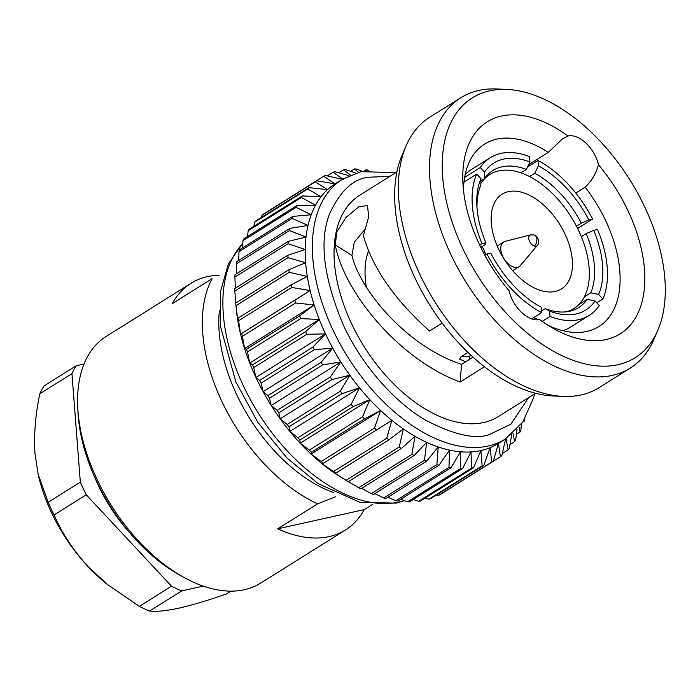 <?xml version="1.0" encoding="UTF-8"?>
<svg xmlns="http://www.w3.org/2000/svg" width="700" height="700" viewBox="0 0 700 700"><rect width="100%" height="100%" fill="white"/><g stroke="black" fill="none" stroke-linecap="round" stroke-linejoin="round"><path stroke-width="1.05" d="M534.38 246.155A6.589 4.41 -72.9 0 0 536.891 239.662A6.589 4.41 -72.9 0 0 534.188 234.964L536.349 236.101C539.227 239.96 539.534 243.101 537.285 245.507L537.285 245.507A6.388 3.745 -122.1 0 1 536.034 246.26A6.388 3.745 -122.1 0 1 534.38 246.155A6.388 3.745 -122.1 0 1 529.139 240.336A6.388 3.745 -122.1 0 1 530.617 234.876L530.617 234.876A6.388 3.745 -122.1 0 1 530.696 234.859M505.269 241.351A14.551 8.54 57.9 0 0 505.102 241.386A14.551 8.54 57.9 0 0 503.633 242.016A14.551 8.54 57.9 0 0 503.37 257.591A14.551 8.54 57.9 0 0 517.449 267.339A14.551 8.54 57.9 0 0 519.085 266.674A14.551 8.54 57.9 0 0 520.284 265.632L537.285 245.507M219.188 275.266A145.521 85.374 57.9 0 0 207.34 276.666A145.521 85.374 57.9 0 0 190.977 283.316L106.181 336.429A145.521 85.374 57.9 0 0 77.77 407.575A145.521 85.374 57.9 0 0 184.275 577.605A145.521 85.374 57.9 0 0 244.318 589.733A145.521 85.374 57.9 0 0 260.689 583.082L345.485 529.97A145.521 85.374 57.9 0 0 364.236 509.609L372.514 504.42M575.785 193.025L585.148 187.162A107.651 63.158 -122.1 0 1 598.938 326.515A107.651 63.158 -122.1 0 1 586.827 331.441A107.651 63.158 -122.1 0 1 548.222 325.421M538.431 319.734L535.273 318.194L533.356 319.392M473.025 357.184L461.545 364.376C407.435 346.483 360.684 291.366 351.925 255.526L354.244 242.331L365.479 228.664M463.496 190.164A107.651 63.158 -122.1 0 1 484.636 144.051A107.651 63.158 -122.1 0 1 496.746 139.134A107.651 63.158 -122.1 0 1 548.293 152.381L528.64 164.692M585.148 187.162C591.64 181.029 596.076 173.565 598.447 164.771A125.116 73.404 -122.1 0 1 606.113 339.526A125.116 73.404 -122.1 0 1 554.488 329.096A125.116 73.404 -122.1 0 1 539.543 319.524A27.037 15.864 -122.1 0 1 509.093 290.789A125.116 73.404 -122.1 0 1 462.919 182.91A125.116 73.404 -122.1 0 1 567.997 136.028A27.037 15.864 -122.1 0 1 568.207 135.984A27.037 15.864 -122.1 0 1 598.447 164.771M528.343 166.504A27.037 15.864 57.9 0 0 527.844 166.338M396.909 171.964L359.721 195.256A130.567 76.606 57.9 0 0 357.359 335.029A130.567 76.606 57.9 0 0 483.665 422.529A130.567 76.606 57.9 0 0 498.347 416.57L535.535 393.277M489.624 90.843A153.317 89.95 -122.1 0 1 507.001 89.425A153.317 89.95 -122.1 0 1 630 180.031A153.317 89.95 -122.1 0 1 657.843 330.234A153.317 89.95 -122.1 0 1 617.916 364.717A153.317 89.95 -122.1 0 1 462.551 248.045A153.317 89.95 -122.1 0 1 489.624 90.843M507.001 89.425L496.895 88.97A159.521 93.59 57.9 0 0 478.826 90.44A159.521 93.59 57.9 0 0 460.88 97.729A159.521 93.59 57.9 0 0 457.992 268.485A159.521 93.59 57.9 0 0 612.308 375.392A159.521 93.59 57.9 0 0 630.245 368.113A159.521 93.59 57.9 0 0 653.844 339.526L657.843 330.234M630.245 368.113L599.06 387.642A159.521 93.59 -122.1 0 1 581.122 394.931A159.521 93.59 -122.1 0 1 563.045 396.401A159.521 93.59 -122.1 0 1 435.067 302.129A159.521 93.59 -122.1 0 1 406.096 145.845A159.521 93.59 -122.1 0 1 429.695 117.259L460.88 97.729M595.07 300.983A86.678 50.855 -122.1 0 1 576.056 313.959A86.678 50.855 -122.1 0 1 549.614 311.08L550.034 316.47A93.082 54.609 57.9 0 0 578.734 319.672A93.082 54.609 57.9 0 0 589.199 315.42A93.082 54.609 57.9 0 0 599.305 305.524L595.07 300.983L587.221 299.355A80.859 47.434 -122.1 0 1 578.716 307.562A80.859 47.434 -122.1 0 1 569.625 311.255A80.859 47.434 -122.1 0 1 545.239 308.683L541.476 311.045M460.924 356.869L469.332 356.23L470.907 355.25M479.701 245.105L482.081 243.618L485.896 242.769L485.38 244.501L480.795 247.371M476.998 207.804A80.859 47.434 -122.1 0 1 480.795 185.255L480.944 178.623L476.709 174.081L463.995 182.053M529.961 161.989L529.541 156.607A93.082 54.609 57.9 0 0 490.376 157.649A93.082 54.609 57.9 0 0 480.27 167.554L484.505 172.095A86.678 50.855 -122.1 0 1 529.961 161.989L526.347 169.391A80.859 47.434 -122.1 0 0 501.961 166.819A80.859 47.434 -122.1 0 0 492.87 170.511A80.859 47.434 -122.1 0 0 484.365 178.719L480.891 180.898M505.636 438.839L501.804 455.665A165.9 97.326 -122.1 0 1 500.395 456.75L498.435 443.354L493.299 461.265A165.9 97.326 -122.1 0 1 491.724 462.088L490.052 447.694L483.858 465.308A165.9 97.326 -122.1 0 1 482.134 465.85L480.874 450.564A153.317 89.95 57.9 0 0 490.052 447.694A153.317 89.95 57.9 0 0 498.111 443.555L505.295 439.058A153.317 89.95 -122.1 0 1 488.049 446.058A153.317 89.95 -122.1 0 1 339.745 343.315A153.317 89.95 -122.1 0 1 342.519 179.191L360.999 171.684L395.92 172.585M480.839 183.487A79.118 46.41 -122.1 0 1 489.799 174.492A79.118 46.41 -122.1 0 1 498.698 170.879A79.118 46.41 -122.1 0 1 575.225 223.904A79.118 46.41 -122.1 0 1 573.799 308.586A79.118 46.41 -122.1 0 1 566.545 311.789M550.034 316.47L542.159 321.396M555.179 291.454A55.877 32.786 -122.1 0 1 501.121 254.004A55.877 32.786 -122.1 0 1 502.136 194.18A55.877 32.786 -122.1 0 1 508.419 191.634A55.877 32.786 -122.1 0 1 562.476 229.084A55.877 32.786 -122.1 0 1 561.461 288.899A55.877 32.786 -122.1 0 1 555.179 291.454M335.519 496.781L317.642 503.808L277.69 528.832A145.521 85.374 57.9 0 0 329.114 536.62A145.521 85.374 57.9 0 0 345.485 529.97M71.951 373.66L39.786 393.803A141.636 83.099 -122.1 0 1 44.117 385.875L76.282 365.733A141.636 83.099 57.9 0 0 71.951 373.66L80.334 482.151A141.636 83.099 57.9 0 0 86.249 494.778L171.509 586.189A141.636 83.099 57.9 0 0 181.746 590.887L203.236 586.11M84.026 364.009L76.282 365.733M39.786 393.803C35.411 414.724 33.81 434.674 35 453.679L38.133 474.198L48.169 502.302L80.334 482.151M86.249 494.778L54.084 514.92C61.985 533.111 73.203 550.218 87.736 566.256L107.152 584.29L139.344 606.34L171.509 586.189M181.746 590.887L149.59 611.03C156.24 611.879 166.058 610.907 179.043 608.116C192.605 605.001 208.416 600.276 226.468 593.95L230.939 591.15M129.474 532.508A116.419 68.303 -122.1 0 1 94.43 476.56M149.59 611.03A141.636 83.099 -122.1 0 1 139.344 606.34M107.152 584.29L105.971 583.336A126.044 73.946 -122.1 0 1 87.736 566.256A126.044 73.946 -122.1 0 1 38.439 475.528L38.133 474.198M54.084 514.92A141.636 83.099 -122.1 0 1 48.169 502.302M190.977 283.316A145.521 85.374 57.9 0 0 172.226 303.678L212.17 278.652A145.521 85.374 -122.1 0 0 221.602 400.855A145.521 85.374 -122.1 0 0 317.642 503.808M471.73 468.002L418.556 501.314A165.9 97.326 57.9 0 0 420.42 501.051L473.594 467.749A165.9 97.326 -122.1 0 1 471.73 468.002L470.986 451.929L462.621 468.545A165.9 97.326 -122.1 0 1 460.644 468.519L460.504 451.78L451.045 467.714A165.9 97.326 -122.1 0 1 448.98 467.399L449.54 450.117L439.014 465.246A165.9 97.326 -122.1 0 1 436.879 464.651L438.226 446.967L426.641 461.169A165.9 97.326 -122.1 0 1 424.463 460.302L426.668 442.348L414.076 455.534A165.9 97.326 -122.1 0 1 411.88 454.405L415.004 436.319L401.441 448.403A165.9 97.326 -122.1 0 1 399.254 447.011L346.071 480.323A165.9 97.326 57.9 0 0 348.267 481.714L341.731 477.724A153.317 89.95 -122.1 0 1 333.769 472.535A153.317 89.95 -122.1 0 1 322.271 463.899A153.317 89.95 -122.1 0 1 311.045 454.099A153.317 89.95 -122.1 0 1 300.213 443.231A153.317 89.95 -122.1 0 1 289.896 431.428A153.317 89.95 -122.1 0 1 280.21 418.801A153.317 89.95 -122.1 0 1 271.25 405.51A153.317 89.95 -122.1 0 1 263.13 391.685A153.317 89.95 -122.1 0 1 255.92 377.475A153.317 89.95 -122.1 0 1 249.716 363.055A153.317 89.95 -122.1 0 1 244.58 348.565A153.317 89.95 -122.1 0 1 240.564 334.171A153.317 89.95 -122.1 0 1 237.72 320.031A153.317 89.95 -122.1 0 1 236.346 309.488L235.743 303.047A165.9 97.326 57.9 0 0 236.049 305.637L237.72 320.031L238.061 318.115A165.9 97.326 57.9 0 0 238.595 320.775L240.564 334.171L310.152 290.579L291.777 287.464L238.595 320.775M350.446 175.053L343.446 169.785A165.9 97.326 -122.1 0 1 345.301 169.523L355.845 173.058M338.713 172.742L343.446 169.785M343.394 179.559L333.174 172.218A165.9 97.326 -122.1 0 1 334.906 171.675L349.046 175.674M333.174 172.218L327.32 175.893M358.627 172.261L354.419 168.98A165.9 97.326 -122.1 0 1 356.396 169.006L362.504 171.369M350.683 171.316L354.419 168.98M291.777 287.464A165.9 97.326 -122.1 0 1 291.235 284.804L307.309 276.439L289.231 272.326A165.9 97.326 -122.1 0 1 288.916 269.745L305.655 262.701L287.989 257.696A165.9 97.326 -122.1 0 1 287.901 255.22L305.226 249.532L288.067 243.731A165.9 97.326 -122.1 0 1 288.216 241.386L306.014 237.055L289.467 230.598A165.9 97.326 -122.1 0 1 289.844 228.401L308.017 225.418L292.171 218.418A165.9 97.326 -122.1 0 1 292.766 216.414L311.22 214.751L296.144 207.349A165.9 97.326 -122.1 0 1 296.966 205.537L315.569 205.161L301.359 197.496A165.9 97.326 -122.1 0 1 302.382 195.912L321.029 196.77L307.738 188.965A165.9 97.326 -122.1 0 1 308.963 187.626L327.53 189.648L315.227 181.86A165.9 97.326 -122.1 0 1 316.636 180.784L335.02 183.89L323.741 176.26A165.9 97.326 -122.1 0 1 325.316 175.446L342.335 179.305M323.741 176.26L270.541 209.659M367.027 170.643L365.986 169.811A165.9 97.326 -122.1 0 1 368.051 170.126L368.777 170.441M363.939 171.097L365.986 169.811M316.636 180.784L263.463 214.086A165.9 97.326 57.9 0 0 262.054 215.171L261.555 217.324M315.227 181.86L262.054 215.171M308.963 187.626L255.789 220.938A165.9 97.326 57.9 0 0 254.564 222.276L253.855 226.31M307.738 188.965L254.564 222.276M302.382 195.912L249.209 229.224A165.9 97.326 57.9 0 0 248.185 230.799L247.459 236.556M301.359 197.496L248.185 230.799M296.966 205.537L243.793 238.849A165.9 97.326 57.9 0 0 242.97 240.66L242.392 247.966M296.144 207.349L242.97 240.66M292.766 216.414L239.593 249.725A165.9 97.326 57.9 0 0 238.989 251.729L238.682 260.453M292.171 218.418L238.989 251.729M289.844 228.401L236.67 261.713A165.9 97.326 57.9 0 0 236.285 263.909L236.346 273.875M289.467 230.598L236.285 263.909M288.216 241.386L235.034 274.697A165.9 97.326 57.9 0 0 234.885 277.043L235.384 288.111M288.067 243.731L234.885 277.043M287.901 255.22L234.727 288.523A165.9 97.326 57.9 0 0 234.806 291.007L235.786 303.021M287.989 257.696L234.806 291.007M288.916 269.745L235.743 303.047M289.231 272.326L236.049 305.637M291.235 284.804L238.061 318.115M295.601 302.951A165.9 97.326 -122.1 0 1 294.849 300.239L310.152 290.579A153.317 89.95 57.9 0 0 314.169 304.973L295.601 302.951L242.428 336.262L244.58 348.565L314.169 304.973A153.317 89.95 57.9 0 0 319.305 319.463L300.668 318.605L247.485 351.916L249.716 363.055L319.305 319.463A153.317 89.95 57.9 0 0 325.509 333.891L306.915 334.267L253.733 367.57L255.92 377.475L325.509 333.891A153.317 89.95 57.9 0 0 332.719 348.092L314.274 349.755L261.091 383.066L263.13 391.685L332.719 348.092A153.317 89.95 57.9 0 0 340.839 361.918L322.665 364.901L269.483 398.213L271.25 405.51L340.839 361.918A153.317 89.95 57.9 0 0 349.799 375.209L331.993 379.54L278.819 412.851L280.21 418.801L349.799 375.209A153.317 89.95 57.9 0 0 359.485 387.835L342.169 393.523L288.986 426.834L289.896 431.428L359.485 387.835A153.317 89.95 57.9 0 0 369.801 399.639L353.062 406.683L299.889 439.985L300.213 443.231L369.801 399.639A153.317 89.95 57.9 0 0 380.634 410.506L364.569 418.871L311.395 452.183L311.045 454.099L380.634 410.506A153.317 89.95 57.9 0 0 391.86 420.315L322.271 463.899L333.55 471.537A165.9 97.326 57.9 0 0 335.711 473.156L333.769 472.535L346.071 480.323M294.849 300.239L240.564 334.171M241.666 333.55A165.9 97.326 57.9 0 0 242.428 336.262M300.668 318.605A165.9 97.326 -122.1 0 1 299.696 315.875L314.169 304.973M299.696 315.875L246.523 349.186L244.58 348.565M246.523 349.186A165.9 97.326 57.9 0 0 247.485 351.916M306.915 334.267A165.9 97.326 -122.1 0 1 305.743 331.546L319.305 319.463M305.743 331.546L252.569 364.858L249.716 363.055M252.569 364.858A165.9 97.326 57.9 0 0 253.733 367.57M314.274 349.755A165.9 97.326 -122.1 0 1 312.918 347.078L325.509 333.891M312.918 347.078L259.735 380.389L255.92 377.475M259.735 380.389A165.9 97.326 57.9 0 0 261.091 383.066M322.665 364.901A165.9 97.326 -122.1 0 1 321.134 362.294L332.719 348.092M321.134 362.294L267.951 395.605L263.13 391.685M267.951 395.605A165.9 97.326 57.9 0 0 269.483 398.213M331.993 379.54A165.9 97.326 -122.1 0 1 330.304 377.037L340.839 361.918M330.304 377.037L277.13 410.349L271.25 405.51M277.13 410.349A165.9 97.326 57.9 0 0 278.819 412.851M342.169 393.523A165.9 97.326 -122.1 0 1 340.34 391.142L349.799 375.209M340.34 391.142L287.166 424.454L280.21 418.801M287.166 424.454A165.9 97.326 57.9 0 0 288.986 426.834M353.062 406.683A165.9 97.326 -122.1 0 1 351.12 404.451L359.485 387.835M351.12 404.451L297.946 437.762L289.896 431.428M297.946 437.762A165.9 97.326 57.9 0 0 299.889 439.985M364.569 418.871A165.9 97.326 -122.1 0 1 362.53 416.824L369.801 399.639M362.53 416.824L309.348 450.135L300.213 443.231M309.348 450.135A165.9 97.326 57.9 0 0 311.395 452.183M376.556 429.975A165.9 97.326 -122.1 0 1 374.439 428.129L380.634 410.506M374.439 428.129L321.265 461.431L311.045 454.099M321.265 461.431A165.9 97.326 57.9 0 0 323.374 463.278M388.894 439.854A165.9 97.326 -122.1 0 1 386.724 438.226L391.86 420.315A153.317 89.95 57.9 0 0 403.358 428.942L388.894 439.854L335.711 473.156M386.724 438.226L333.55 471.537M524.878 418.836L524.869 419.108A165.9 97.326 -122.1 0 1 524.265 421.111L524.055 420.166M522.839 422.012L524.265 421.111M399.254 447.011L403.358 428.942A153.317 89.95 57.9 0 0 415.004 436.319A153.317 89.95 57.9 0 0 426.668 442.348A153.317 89.95 57.9 0 0 438.226 446.967A153.317 89.95 57.9 0 0 449.54 450.117A153.317 89.95 57.9 0 0 460.504 451.78A153.317 89.95 57.9 0 0 470.986 451.929A153.317 89.95 57.9 0 0 480.874 450.564L473.594 467.749M401.441 448.403L348.267 481.714M521.378 424.069L520.887 430.185A165.9 97.326 -122.1 0 1 520.074 431.988L519.015 427.061M516.407 434.28L520.074 431.988M411.88 454.405L358.697 487.707L348.355 481.653M358.697 487.707A165.9 97.326 57.9 0 0 360.894 488.845L414.076 455.534M517.02 429.328L515.681 440.037A165.9 97.326 -122.1 0 1 514.649 441.613L513.004 433.265M510.011 444.526L514.649 441.613M424.463 460.302L371.289 493.614L361.602 488.407M371.289 493.614A165.9 97.326 57.9 0 0 373.467 494.48L426.641 461.169M511.77 434.332L509.294 448.56A165.9 97.326 -122.1 0 1 508.069 449.899L506.091 438.55M502.302 453.512L508.069 449.899M436.879 464.651L383.705 497.963L374.832 493.623M383.705 497.963A165.9 97.326 57.9 0 0 385.831 498.558L439.014 465.246M493.325 461.177L500.395 456.75M448.98 467.399L395.806 500.71L387.914 497.254M395.806 500.71A165.9 97.326 57.9 0 0 397.871 501.025L451.045 467.714M436.546 494.944L438.541 495.39A165.9 97.326 57.9 0 0 440.125 494.576L493.299 461.265M438.541 495.39L491.724 462.088M460.644 468.519L407.47 501.83L400.733 499.231M407.47 501.83A165.9 97.326 57.9 0 0 409.439 501.856L462.621 468.545M425.145 498.094L428.951 499.161A165.9 97.326 57.9 0 0 430.684 498.619L483.858 465.308M428.951 499.161L482.134 465.85M418.556 501.314L413.184 499.52M562.923 330.689A93.082 54.609 57.9 0 0 570.264 327.285L589.199 315.42M490.376 157.649L471.441 169.514A93.082 54.609 57.9 0 0 465.176 174.633M464.651 177.336L480.27 167.554M542.692 310.275A79.118 46.41 -122.1 0 1 541.38 309.811M485.992 254.616A79.118 46.41 -122.1 0 1 482.282 246.435M342.519 179.191L335.335 183.689A153.317 89.95 57.9 0 0 335.02 183.89A153.317 89.95 57.9 0 0 327.53 189.648A153.317 89.95 57.9 0 0 321.029 196.77A153.317 89.95 57.9 0 0 315.569 205.161A153.317 89.95 57.9 0 0 311.22 214.751A153.317 89.95 57.9 0 0 308.017 225.418A153.317 89.95 57.9 0 0 306.014 237.055A153.317 89.95 57.9 0 0 305.226 249.532A153.317 89.95 57.9 0 0 305.655 262.701A153.317 89.95 57.9 0 0 307.309 276.439A153.317 89.95 57.9 0 0 310.152 290.579M527.494 167.037L537.976 160.475L538.396 165.856A86.678 50.855 -122.1 0 1 588.805 219.905L592.62 219.056L577.605 228.471M537.976 160.475A93.082 54.609 -122.1 0 1 592.62 219.056M602.866 298.988A93.082 54.609 -122.1 0 0 597.494 229.46L593.679 230.309A86.678 50.855 -122.1 0 1 598.631 294.455L602.866 298.988L596.767 302.811M588.805 219.905L581.341 223.178A80.859 47.434 -122.1 0 0 534.782 173.259L538.396 165.856M598.631 294.455L590.782 292.828A80.859 47.434 -122.1 0 0 586.206 233.581L593.679 230.309M531.597 318.868L541.599 312.602L541.179 307.213A86.678 50.855 -122.1 0 1 540.286 306.731A86.678 50.855 -122.1 0 1 490.77 253.164L486.955 254.013L484.89 255.307M541.599 312.602A93.082 54.609 -122.1 0 1 486.955 254.013M482.081 243.618A93.082 54.609 -122.1 0 1 476.709 174.081M485.896 242.769A86.678 50.855 -122.1 0 1 476.849 205.459A86.678 50.855 -122.1 0 1 480.944 178.623M549.614 311.08L545.239 308.683M539.516 306.303L541.179 307.213M484.365 178.719L484.505 172.095M520.896 172.804L526.347 169.391M534.782 173.259L529.559 176.531M576.468 226.231L581.341 223.178M586.206 233.581L581.315 236.644M584.334 296.861L590.782 292.828M587.221 299.355L578.629 304.745M406.096 145.845L402.098 155.138A153.317 89.95 57.9 0 0 429.949 305.34A153.317 89.95 57.9 0 0 552.947 395.946L563.045 396.401M465.649 361.804L459.655 359.118L461.23 356.659L467.95 352.45M484.47 366.791L460.162 382.025C397.241 358.636 343.219 290.106 335.291 244.939L336.814 231.77L346.089 217.376L359.126 206.518L367.509 205.686L368.672 216.921L363.379 235.568C372.514 267.942 394.564 299.766 429.529 331.03L442.137 323.129M567.997 136.028L562.45 138.906L548.293 152.381M368.664 250.688A85.96 50.426 57.9 0 0 366.345 286.956M461.545 364.376L460.162 382.025M351.925 255.526L335.291 244.939M184.275 577.605L180.241 575.391A139.702 81.961 -122.1 0 1 77.998 412.16L77.77 407.575M277.69 528.832L364.236 509.609M242.734 243.652A153.317 89.95 57.9 0 0 255.859 409.132A153.317 89.95 57.9 0 0 398.562 502.119A153.317 89.95 57.9 0 0 404.189 500.57M219.45 310.179A133.884 78.54 57.9 0 0 333.734 492.625M528.64 397.591L510.869 424.156L489.317 434.604C475.221 439.635 454.055 434.858 425.828 420.289C398.169 404.635 363.44 368.716 343.315 324.957C323.689 278.215 319.043 241.36 329.376 214.384C339.92 191.205 353.045 178.815 368.751 177.222L390.014 176.286M469.332 356.23L469.577 359.345M505.102 241.386L530.617 234.876L534.188 234.964M512.697 270.681L519.085 266.674M573.799 308.586L569.476 311.29M242.76 243.329L228.401 263.83L220.579 291.191L220.57 326.734L235.848 381.902L257.941 422.485L286.904 457.914L318.203 483.656L359.8 502.285L396.095 503.134L404.469 500.675M489.799 174.492L485.485 177.196M534.555 393.89L533.671 397.547L522.874 421.96L505.295 439.058M562.45 138.915L561.899 139.256M497.245 246.015L503.633 242.016"/></g></svg>
